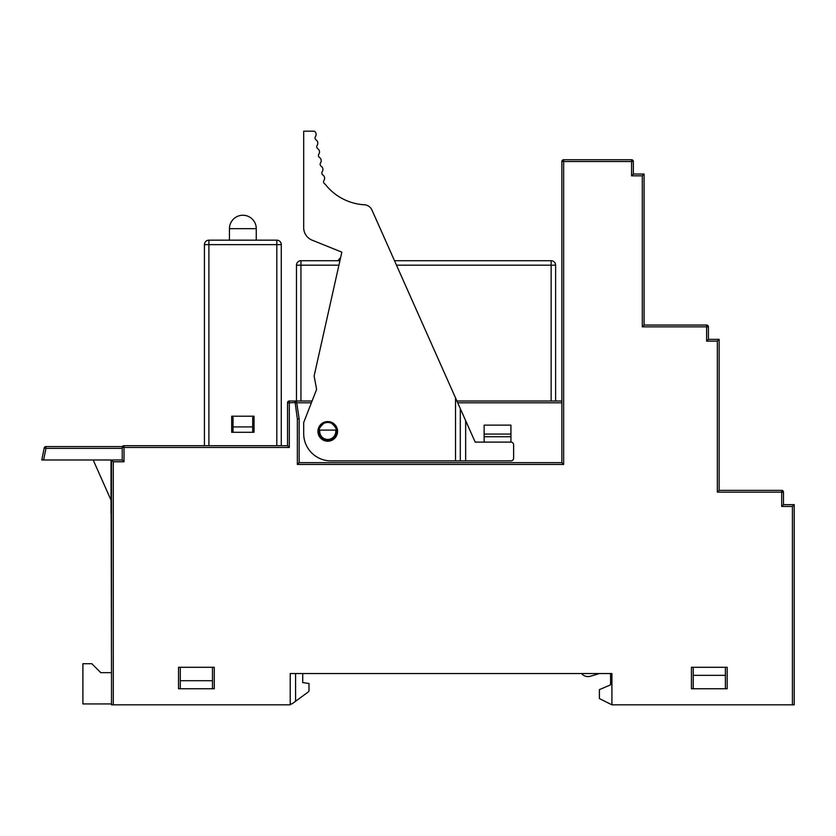 <?xml version="1.0" encoding="UTF-8"?>
<svg xmlns="http://www.w3.org/2000/svg" width="836" height="836" viewBox="0 0 836 836"><rect width="100%" height="100%" fill="white"/><g stroke="black" fill="none" stroke-linecap="round" stroke-linejoin="round"><path stroke-width="1.25" d="M783.478 504.662L781.691 506.449L781.691 492.153L717.351 492.153L719.138 490.366L781.691 490.366A1.787 1.787 0 0 1 783.478 492.153L783.478 504.662L794.2 504.662L794.2 704.832L611.91 704.832L611.91 673.555L290.217 673.555L290.217 704.832L111.501 704.832L111.501 703.933L82.9 703.933L82.9 663.721L91.845 663.721L100.78 672.656L111.501 672.656L111.501 687.85M178.517 667.295L214.267 667.295L214.267 688.739L178.517 688.739L178.517 667.295M691.435 688.739L691.435 667.295L727.184 667.295L727.184 688.739L691.435 688.739M111.596 511.81L111.052 513.607L111.052 459.988L111.501 672.656M111.501 704.832L111.501 459.988L113.288 461.775L113.288 704.832M122.223 448.368L122.223 459.988L124.01 461.775L122.223 459.988L43.618 459.988L45.949 448.368L44.193 448.012A1.787 1.787 0 0 1 45.949 446.581L122.223 446.581L122.223 448.368L45.949 448.368L45.949 446.581A1.787 1.787 0 0 0 44.193 448.012L41.8 459.988L43.618 459.988M111.052 500.2L93.183 459.988M302.726 673.555L302.726 682.594L308.986 683.472L308.986 690.515A1.787 1.787 0 0 1 308.254 691.957L291.921 703.933L290.217 703.933M289.319 401.008L289.319 402.795L287.532 402.795A1.787 1.787 0 0 1 289.319 401.008L294.93 401.008A1.787 1.787 0 0 1 296.696 402.534L289.319 402.795L289.319 447.469L124.01 447.469L124.01 445.682A1.787 1.787 0 0 0 122.223 447.469A1.787 1.787 0 0 1 124.01 445.682A1.787 1.787 0 0 0 122.223 447.469A1.787 1.787 0 0 1 124.01 445.682L287.532 445.682L287.532 402.795A1.787 1.787 0 0 1 289.319 401.008L296.477 401.008L296.477 265.179L296.477 401.008M717.351 492.153L717.351 341.14L706.629 341.14L706.629 326.834L642.288 326.834L642.288 175.821L631.567 175.821L631.567 161.526L563.652 161.526L563.652 464.45L297.365 464.45L297.365 419.014L294.93 401.008L312.089 401.008M338.914 265.179L300.939 265.179L300.939 260.717A4.473 4.473 0 0 0 296.477 265.179A4.473 4.473 0 0 1 300.939 260.717L339.918 260.717L300.939 260.717A4.473 4.473 0 0 0 296.477 265.179L300.939 265.179L300.939 401.008M394.508 260.717L551.143 260.717L394.508 260.717M631.567 159.739L563.652 159.739L631.567 159.739A1.787 1.787 0 0 1 633.354 161.526L633.354 174.034L633.354 161.526L631.567 161.526L631.567 159.739A1.787 1.787 0 0 1 633.354 161.526M577.509 159.739L624.868 159.739M706.629 325.047L644.075 325.047L706.629 325.047A1.787 1.787 0 0 1 708.416 326.834L708.416 339.353L708.416 326.834L706.629 326.834L706.629 325.047A1.787 1.787 0 0 1 708.416 326.834M794.2 504.662L792.413 506.449L781.691 506.449M717.351 341.14L719.138 339.353L719.138 490.366M706.629 341.14L708.416 339.353L719.138 339.353M642.288 326.834L644.075 325.047L644.075 174.034L642.288 175.821M631.567 175.821L633.354 174.034L644.075 174.034M563.652 464.45L561.865 462.663L561.865 161.526A1.787 1.787 0 0 1 563.652 159.739L563.652 161.526L561.865 161.526A1.787 1.787 0 0 1 563.652 159.739M297.365 464.45L299.152 462.663L561.865 462.663M296.696 402.534L299.152 418.878L299.152 462.663L299.152 418.878L297.365 419.014M456.905 401.008L561.865 401.008M465.662 460.876L465.662 420.686L460.302 408.626L475.193 442.108L510.932 442.108L484.128 442.108L484.128 434.072L510.932 434.072L510.932 442.108A2.686 2.686 0 0 1 513.617 444.794L513.617 458.201A2.686 2.686 0 0 1 510.932 460.876L460.302 460.876L460.302 408.626L371.968 210.055A8.935 8.935 0 0 0 364.339 204.768A53.619 53.619 0 0 1 325.486 184.61A3.866 3.866 0 0 0 324.608 183.805A2.487 2.487 0 0 1 323.971 180.398A3.866 3.866 0 0 0 322.905 175.027A2.487 2.487 0 0 1 322.268 171.62A3.866 3.866 0 0 0 321.202 166.259A2.487 2.487 0 0 1 320.564 162.853A3.866 3.866 0 0 0 319.498 157.492A2.487 2.487 0 0 1 318.861 154.075A3.866 3.866 0 0 0 317.784 148.714A2.487 2.487 0 0 1 317.157 145.307A3.866 3.866 0 0 0 316.081 139.946A2.487 2.487 0 0 1 315.454 136.54A3.866 3.866 0 0 0 314.378 131.168L303.698 131.168L303.698 227.716A13.407 13.407 0 0 0 312.089 240.151L341.84 252.148L312.089 240.151M460.302 460.876L330.951 460.876A27.254 27.254 0 0 1 303.698 433.623L303.698 422.525L316.614 389.388L314.117 375.991L341.84 252.148M484.128 434.072L484.128 425.137L510.932 425.137L510.932 434.072M551.143 401.008L551.143 265.179L555.616 265.179A4.473 4.473 0 0 0 551.143 260.717A4.473 4.473 0 0 1 555.616 265.179L555.616 401.008M303.698 433.623L303.698 422.525M455.526 460.876L455.526 397.915M337.577 431.386A9.833 9.833 0 0 0 327.743 421.563A9.833 9.833 0 0 0 317.92 431.386A9.833 9.833 0 0 0 327.743 441.22A9.833 9.833 0 0 0 337.577 431.386M303.698 211.968L303.698 203.106M303.698 174.39L303.698 176.124M303.698 158.255L303.698 167.012M303.698 171.066L303.698 174.379M303.698 158.004L303.698 159.989M337.545 260.717A8.935 8.935 0 0 0 339.562 258.815A102.703 102.703 0 0 0 340.67 257.373M303.698 167.681L303.698 169.666M513.617 458.201L513.513 458.922M336.689 431.386A8.935 8.935 0 0 0 336.312 428.837A8.935 8.935 0 0 1 327.743 440.321A8.935 8.935 0 0 1 318.809 431.386A8.935 8.935 0 0 0 327.743 440.321A8.935 8.935 0 0 0 336.689 431.386A8.935 8.935 0 0 1 327.743 440.321A8.935 8.935 0 0 1 319.185 428.837A8.935 8.935 0 0 0 318.809 431.386A8.935 8.935 0 0 1 319.185 428.837C324.89 419.756 330.607 419.756 336.312 428.837L335.685 430.112L319.812 430.112A8.046 8.046 0 0 0 327.743 439.433A8.046 8.046 0 0 0 335.685 430.112L336.312 428.837A8.935 8.935 0 0 1 336.689 431.386M336.041 428.063A8.935 8.935 0 0 0 335.779 427.468M335.236 426.517A8.935 8.935 0 0 0 334.703 425.785M333.637 424.667A8.935 8.935 0 0 0 333.104 424.228M330.962 423.047A8.935 8.935 0 0 0 324.535 423.047M322.393 424.228A8.935 8.935 0 0 0 321.86 424.667M320.794 425.785A8.935 8.935 0 0 0 320.251 426.517M319.718 427.468A8.935 8.935 0 0 0 319.456 428.063M319.185 428.837L319.812 430.112M510.932 442.108L484.128 442.108M231.687 432.285L254.029 432.285L254.029 416.203L231.687 416.203L231.687 432.285M204.433 445.682L204.433 244.634L204.433 445.682M276.81 445.682L276.81 244.634L204.433 244.634A4.473 4.473 0 0 1 208.895 240.162L276.81 240.162A4.473 4.473 0 0 1 281.283 244.634L281.283 445.682L287.532 445.682L287.532 402.795M231.687 417.54L233.025 417.54L233.025 426.924L252.691 426.924L252.691 417.54L254.029 417.54M233.025 432.285L233.025 426.924M252.691 426.924L252.691 432.285M289.319 447.469L287.532 445.682M295.578 701.247L295.578 673.555M652.571 325.047L699.931 325.047M611.91 704.832L599.402 698.572L599.402 689.637L610.573 684.851L610.573 673.555M590.467 676.23L599.402 673.555L590.467 676.23A8.475 8.475 0 0 1 581.522 673.555M41.8 459.988L44.193 448.012A1.787 1.787 0 0 1 45.949 446.581M180.304 688.739L180.304 680.703L212.48 680.703L212.48 667.295M180.304 667.295L180.304 680.703M212.48 680.703L212.48 688.739M693.222 688.739L693.222 675.342L725.397 675.342L725.397 667.295M725.397 675.342L725.397 688.739M693.222 667.295L693.222 675.342M792.413 704.832L792.413 506.449M122.223 447.469L124.01 447.469L124.01 461.775L113.288 461.775M555.616 265.179A4.473 4.473 0 0 0 551.143 260.717L551.143 265.179L396.494 265.179M781.691 490.366A1.787 1.787 0 0 1 783.478 492.153L781.691 492.153L781.691 490.366M311.389 402.795L296.738 402.795M561.865 402.795L457.7 402.795M484.128 436.747L510.932 436.747M208.895 240.162L208.895 445.682M281.283 244.634L276.81 244.634L276.81 240.162M256.265 240.162L256.265 228.656L229.451 228.656L229.451 240.162M513.492 458.985L512.97 459.936M256.265 228.656A13.407 13.407 0 0 0 242.858 215.249A13.407 13.407 0 0 0 229.451 228.656"/></g></svg>

